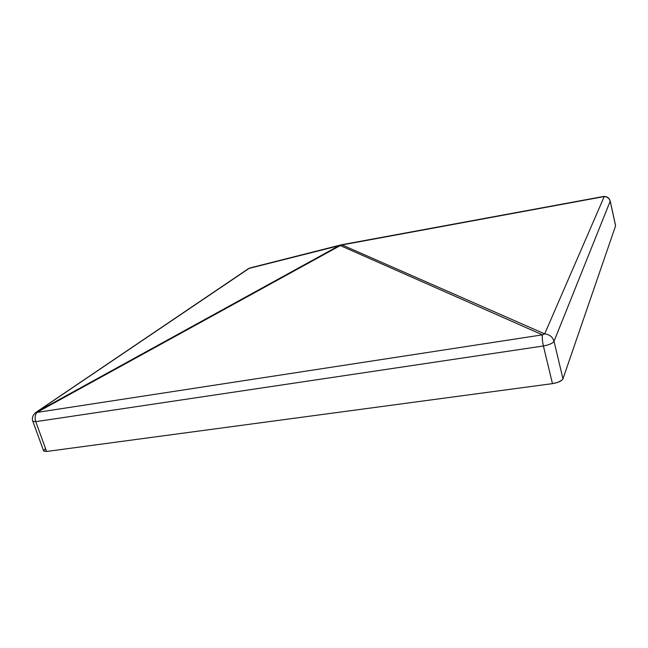 <?xml version="1.0" encoding="UTF-8"?>
<svg xmlns="http://www.w3.org/2000/svg" width="648" height="648" viewBox="0 0 648 648"><rect width="100%" height="100%" fill="white"/><g stroke="black" fill="none" stroke-linecap="round" stroke-linejoin="round"><path stroke-width="0.97" d="M43.7 451.057L46.607 451.47L552.469 383.632C558.163 382.66 561.662 381.056 562.966 378.829L554.032 341.302C552.671 343.367 549.131 344.922 543.397 345.967L552.469 383.632L46.607 451.47L35.753 421.662L543.397 345.967C542.368 341.375 542.052 337.665 542.441 334.846L340.305 245.568L36.912 412.428L542.441 334.846L36.912 412.428C35.016 414.931 34.628 418.017 35.753 421.662L543.397 345.967L552.469 383.632L557.831 382.336L561.8 380.279L562.966 378.829L554.032 341.302L610.197 201.204C609.347 198.329 607.362 196.781 604.236 196.563L544.685 333.874C549.52 334.417 552.639 336.895 554.032 341.302L610.197 201.204L615.584 225.86L562.966 378.829L615.584 225.86L610.222 201.05L615.592 225.682M604.236 196.563L342.063 244.936L544.685 333.874L604.236 196.563C607.362 196.781 609.347 198.329 610.197 201.204L610.222 201.05C609.177 197.77 606.893 196.263 603.353 196.506L342.063 244.936L604.236 196.563M248.168 268.831L36.239 412.152C32.813 414.841 31.671 417.887 32.829 421.297L35.753 421.662L32.829 421.297L43.659 450.968L46.607 451.47L35.753 421.662C34.628 418.017 35.016 414.931 36.912 412.428L36.62 411.966L35.648 412.549L248.929 268.361L339.487 245.462L36.62 411.966L249.601 268.061M45.125 448.943L43.643 450.652M250.322 267.867L341.14 244.855L36.62 411.966L36.912 412.428L340.305 245.568L339.487 245.462L342.063 244.936L248.638 268.515M603.094 196.555L341.375 244.806M341.172 245.179L340.305 245.568L341.172 245.179M544.685 333.874L342.063 244.936L340.305 245.568L542.441 334.846L544.685 333.874L542.441 334.846C542.052 337.665 542.368 341.375 543.397 345.967C549.131 344.922 552.671 343.367 554.032 341.302C552.639 336.895 549.52 334.417 544.685 333.874"/></g></svg>
